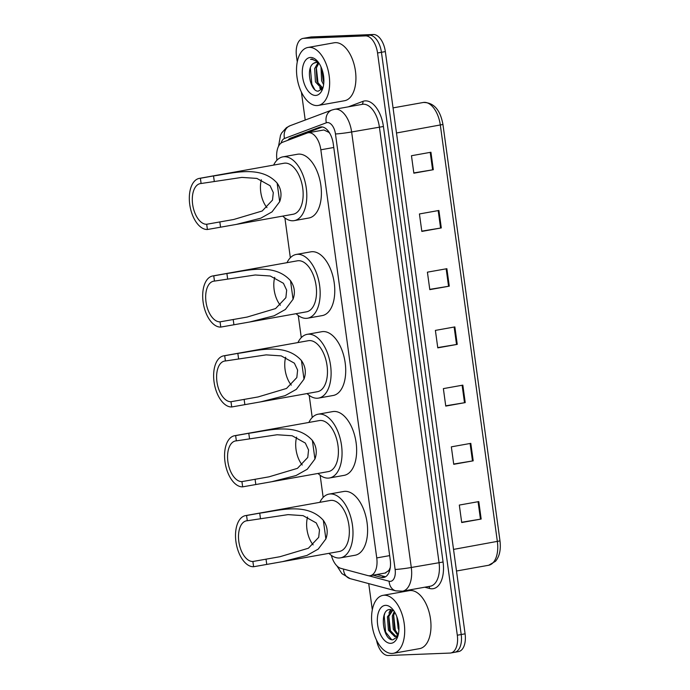 <?xml version="1.0" encoding="UTF-8"?>
<svg xmlns="http://www.w3.org/2000/svg" width="690" height="690" viewBox="0 0 690 690"><rect width="100%" height="100%" fill="white"/><g stroke="black" fill="none" stroke-linecap="round" stroke-linejoin="round"><path stroke-width="1.03" d="M331.355 555.355A17.664 9.6 -100.1 0 0 340.912 568.37L367.779 575.572A17.664 9.6 -100.1 0 0 369.495 575.77A17.664 9.6 -100.1 0 0 370.211 575.693A17.664 9.6 -100.1 0 0 376.749 557.925L320.841 149.799A17.664 9.6 -100.1 0 0 308.085 132.782A17.664 9.6 -100.1 0 0 307.162 133.041L282.546 142.269A17.664 9.6 -100.1 0 0 276.923 159.787L276.975 160.166M329.898 133.567L328.889 132.368L323.869 129.962L308.085 132.782M385.218 572.959L388.901 570.44L390.376 567.352M284.892 217.928L290.343 257.75M298.261 315.511L301.288 337.626M309.198 395.387L312.234 417.51M320.143 475.272L323.17 497.395M373.109 575.175L381.26 577.357A17.664 9.6 -100.1 0 0 382.967 577.556A17.664 9.6 -100.1 0 0 383.683 577.478A17.664 9.6 -100.1 0 0 390.23 559.711L333.287 144.003A17.664 9.6 -100.1 0 0 320.522 126.995A17.664 9.6 -100.1 0 0 319.599 127.245L290.68 138.086A17.664 9.6 -100.1 0 0 287.808 140.294M297.261 61.91L296.476 56.175A17.664 9.6 79.9 0 1 303.014 38.407A17.664 9.6 79.9 0 1 303.729 38.33L365.51 35.889A17.664 9.6 79.9 0 1 377.551 52.983L457.306 635.214A17.664 9.6 79.9 0 1 450.768 652.99A17.664 9.6 79.9 0 1 450.053 653.068L388.272 655.5A17.664 9.6 79.9 0 1 376.507 640.096M372.307 609.796L368.727 583.611M305.221 120.043L301.392 92.081M303.014 38.407L306.912 37.709A17.664 9.6 79.9 0 1 307.628 37.631L369.4 35.199A17.664 9.6 79.9 0 1 381.441 52.285L461.205 634.524A17.664 9.6 79.9 0 1 454.658 652.292A17.664 9.6 79.9 0 1 453.942 652.369M292.853 138.405A17.664 9.6 79.9 0 1 294.57 137.388L322.342 126.977M385.563 576.762A17.664 9.6 79.9 0 1 385.149 576.668L376.999 574.477M454.658 652.292L458.557 651.593A17.664 9.6 79.9 0 0 465.095 633.825L385.339 51.586A17.664 9.6 79.9 0 0 373.29 34.5L311.518 36.932A17.664 9.6 79.9 0 0 310.802 37.01L306.912 37.709A17.664 9.6 79.9 0 1 307.628 37.631L369.4 35.199A17.664 9.6 79.9 0 1 381.441 52.285L461.205 634.524A17.664 9.6 79.9 0 1 454.658 652.292L450.768 652.99M430.931 152.24L411.464 155.724L413.853 173.19L433.32 169.714L430.931 152.24M413.819 172.923L433.32 169.714M438.9 210.467L419.434 213.952L421.832 231.417L441.298 227.933L438.9 210.467M421.788 231.141L441.298 227.933M446.879 268.695L427.412 272.171L429.801 289.636L449.276 286.16L446.879 268.695M429.767 289.369L449.276 286.16M478.782 501.587L459.316 505.071L461.705 522.537L481.172 519.053L478.782 501.587M461.67 522.261L481.172 519.053M470.804 443.359L451.338 446.844L453.735 464.31L473.202 460.834L470.804 443.359M453.692 464.042L473.202 460.834M462.835 385.141L443.368 388.617L445.757 406.091L465.224 402.606L462.835 385.141M445.723 405.815L465.224 402.606M454.857 326.913L435.39 330.398L437.779 347.863L457.246 344.379L454.857 326.913M437.745 347.588L457.246 344.379M384.149 595.229A29.446 15.991 79.9 0 1 404.064 622.613A29.446 15.991 79.9 0 1 393.317 653.318A29.446 15.991 79.9 0 1 392.127 653.447A29.446 15.991 79.9 0 1 372.212 626.063A29.446 15.991 79.9 0 1 382.95 595.358A29.446 15.991 79.9 0 1 384.149 595.229M382.95 595.358L409.23 590.657A29.446 15.991 79.9 0 1 410.429 590.528A29.446 15.991 79.9 0 1 430.344 617.912A29.446 15.991 79.9 0 1 419.598 648.626L393.317 653.318M390.738 643.322A19.199 10.428 79.9 0 1 377.646 624.752A19.199 10.428 79.9 0 1 385.538 605.354A19.199 10.428 79.9 0 1 392.196 608.735A19.199 10.428 79.9 0 1 397.354 637.56A19.199 10.428 79.9 0 1 390.738 643.322M393.869 610.84L390.298 609.52C378.767 608.77 382.838 640.769 392.869 639.811L397.578 636.749M392.843 610.21L388.643 616.627L389.634 629.936L395.948 636.413M392.532 610.055L387.426 616.843L388.418 630.151L394.809 636.629A13.308 7.228 79.9 0 0 395.344 636.568A13.308 7.228 79.9 0 0 398.285 634.61L394.499 629.064L393.507 615.756L394.809 612.332M394.292 611.478L392.291 615.972L393.283 629.28L397.733 635.257M397.828 619.879L398.906 626.891M396.845 616.731L398.147 628.409L398.906 630.091M398.087 635.395L394.809 636.629M390.644 609.537L388.927 613.074M398.466 622.898L398.596 623.708M393.654 615.195L395.336 630.324L396.517 632.79M391.135 609.606L390.057 611.616M388.789 616.067L390.471 631.186L391.653 633.661M384.744 613.608L384.183 615.601L385.606 632.057L391.541 639.57M313.165 544.884A20.614 11.195 79.9 0 1 307.559 516.991M253.601 566.74L252.885 561.496A20.614 11.195 79.9 0 1 238.938 542.323A20.614 11.195 79.9 0 1 246.459 520.829A20.614 11.195 79.9 0 1 247.296 520.743L246.58 515.499L259.725 513.153C277.561 510.928 306.619 501.561 323.334 520.338C327.396 526.142 328.242 532.335 325.878 538.925L318.228 549.093L306.972 555.433L282.503 561.643L253.601 566.74A25.91 14.076 79.9 0 1 236.075 542.633A25.91 14.076 79.9 0 1 245.528 515.611A25.91 14.076 79.9 0 1 246.58 515.499M252.885 561.496L279.993 556.709L308.413 548.222L318.702 537.329L319.496 529.825L316.27 522.942L303.091 515.646L288.066 514.628L247.296 520.743M282.503 561.643L339.333 551.482A25.91 14.076 -100.1 0 0 348.786 524.452A25.91 14.076 -100.1 0 0 331.26 500.354A25.91 14.076 -100.1 0 0 330.208 500.474L245.528 515.611M319.824 502.329A32.387 17.595 79.9 0 1 329.07 494.092A32.387 17.595 79.9 0 1 330.389 493.954A32.387 17.595 79.9 0 1 352.288 524.072A32.387 17.595 79.9 0 1 340.472 557.856A32.387 17.595 79.9 0 1 339.161 557.994A32.387 17.595 79.9 0 1 328.94 553.337M329.07 494.092L343.672 491.487A32.387 17.595 79.9 0 1 344.983 491.34A32.387 17.595 79.9 0 1 366.89 521.468A32.387 17.595 79.9 0 1 355.074 555.243L340.472 557.856M302.229 465A20.614 11.195 79.9 0 1 296.622 437.106M242.656 486.855L241.94 481.611A20.614 11.195 79.9 0 1 228.002 462.447A20.614 11.195 79.9 0 1 235.523 440.945A20.614 11.195 79.9 0 1 236.36 440.858L235.635 435.614L248.78 433.268C266.616 431.043 295.682 421.685 312.389 440.462C316.451 446.257 317.305 452.45 314.933 459.04L307.283 469.217L296.027 475.548L271.558 481.758L242.656 486.855A25.91 14.076 79.9 0 1 225.13 462.757A25.91 14.076 79.9 0 1 234.583 435.726A25.91 14.076 79.9 0 1 235.635 435.614M241.94 481.611L269.048 476.825L297.468 468.338L307.757 457.444L308.551 449.94L305.325 443.058L292.155 435.761L277.121 434.752L236.36 440.858M271.558 481.758L328.388 471.598A25.91 14.076 -100.1 0 0 337.841 444.576A25.91 14.076 -100.1 0 0 320.324 420.469A25.91 14.076 -100.1 0 0 319.272 420.589L234.583 435.726M308.879 422.444A32.387 17.595 79.9 0 1 318.133 414.207A32.387 17.595 79.9 0 1 319.444 414.069A32.387 17.595 79.9 0 1 341.352 444.196A32.387 17.595 79.9 0 1 329.535 477.972A32.387 17.595 79.9 0 1 328.216 478.118A32.387 17.595 79.9 0 1 318.004 473.452M318.133 414.207L332.727 411.602A32.387 17.595 79.9 0 1 334.046 411.456A32.387 17.595 79.9 0 1 355.945 441.583A32.387 17.595 79.9 0 1 344.129 475.358L329.535 477.972M291.284 385.115A20.614 11.195 79.9 0 1 285.677 357.222M231.711 406.971L230.995 401.727A20.614 11.195 79.9 0 1 217.057 382.562A20.614 11.195 79.9 0 1 224.578 361.068A20.614 11.195 79.9 0 1 225.414 360.974L224.698 355.73L237.843 353.384C255.671 351.167 284.737 341.8 301.452 360.577C305.506 366.373 306.36 372.565 303.997 379.155L296.346 389.332L285.082 395.663L260.613 401.873L231.711 406.971A25.91 14.076 79.9 0 1 214.193 382.872A25.91 14.076 79.9 0 1 223.646 355.85A25.91 14.076 79.9 0 1 224.698 355.73M230.995 401.727L258.112 396.94L286.522 388.453L296.821 377.568L297.614 370.056L294.389 363.182L281.21 355.885L266.176 354.867L225.414 360.974M260.613 401.873L317.452 391.713A25.91 14.076 -100.1 0 0 326.905 364.691A25.91 14.076 -100.1 0 0 309.379 340.593A25.91 14.076 -100.1 0 0 308.327 340.705L223.646 355.85M297.933 342.559A32.387 17.595 79.9 0 1 307.188 334.331A32.387 17.595 79.9 0 1 308.499 334.184A32.387 17.595 79.9 0 1 330.406 364.311A32.387 17.595 79.9 0 1 318.59 398.087A32.387 17.595 79.9 0 1 317.271 398.234A32.387 17.595 79.9 0 1 307.059 393.567M307.188 334.331L321.79 331.718A32.387 17.595 79.9 0 1 323.101 331.571A32.387 17.595 79.9 0 1 345.009 361.698A32.387 17.595 79.9 0 1 333.192 395.482L318.59 398.087M280.338 305.23A20.614 11.195 79.9 0 1 274.732 277.346M220.774 327.086L220.05 321.851A20.614 11.195 79.9 0 1 206.112 302.677A20.614 11.195 79.9 0 1 213.633 281.184A20.614 11.195 79.9 0 1 214.469 281.089L213.753 275.853L226.898 273.499C244.734 271.282 273.792 261.915 290.507 280.692C294.57 286.488 295.415 292.681 293.052 299.27L285.401 309.448L274.146 315.779L249.677 321.997L220.774 327.086A25.91 14.076 79.9 0 1 203.248 302.988A25.91 14.076 79.9 0 1 212.701 275.966A25.91 14.076 79.9 0 1 213.753 275.853M220.05 321.851L247.167 317.055L275.586 308.568L285.876 297.683L286.669 290.171L283.443 283.297L270.264 276L255.24 274.982L214.469 281.089M249.677 321.997L306.507 311.828A25.91 14.076 -100.1 0 0 315.96 284.806A25.91 14.076 -100.1 0 0 298.434 260.708A25.91 14.076 -100.1 0 0 297.381 260.82L212.701 275.966M286.997 262.683A32.387 17.595 79.9 0 1 296.243 254.446A32.387 17.595 79.9 0 1 297.562 254.299A32.387 17.595 79.9 0 1 319.461 284.427A32.387 17.595 79.9 0 1 307.645 318.202A32.387 17.595 79.9 0 1 306.334 318.349A32.387 17.595 79.9 0 1 296.113 313.691M296.243 254.446L310.845 251.833A32.387 17.595 79.9 0 1 312.156 251.695A32.387 17.595 79.9 0 1 334.064 281.813A32.387 17.595 79.9 0 1 322.247 315.597L307.645 318.202M266.97 207.647A20.614 11.195 79.9 0 1 261.363 179.762M207.405 229.503L206.69 224.267A20.614 11.195 79.9 0 1 192.743 205.094A20.614 11.195 79.9 0 1 200.264 183.6A20.614 11.195 79.9 0 1 201.101 183.506L200.385 178.27L213.529 175.916C231.366 173.699 260.423 164.332 277.139 183.109C281.201 188.905 282.046 195.097 279.683 201.687L272.032 211.864L260.777 218.195L236.308 224.414L207.405 229.503A25.91 14.076 79.9 0 1 189.879 205.404A25.91 14.076 79.9 0 1 199.332 178.382A25.91 14.076 79.9 0 1 200.385 178.27M206.69 224.267L233.798 219.472L262.217 210.985L272.507 200.1L273.3 192.588L270.075 185.714L256.896 178.417L241.871 177.399L201.101 183.506M236.308 224.414L293.138 214.245A25.91 14.076 -100.1 0 0 302.591 187.223A25.91 14.076 -100.1 0 0 285.065 163.125A25.91 14.076 -100.1 0 0 284.013 163.237L199.332 178.382M273.628 165.1A32.387 17.595 79.9 0 1 282.874 156.863A32.387 17.595 79.9 0 1 284.194 156.716A32.387 17.595 79.9 0 1 306.093 186.843A32.387 17.595 79.9 0 1 294.276 220.619A32.387 17.595 79.9 0 1 292.965 220.766A32.387 17.595 79.9 0 1 282.745 216.108M282.874 156.863L297.476 154.25A32.387 17.595 79.9 0 1 298.796 154.112A32.387 17.595 79.9 0 1 320.695 184.23A32.387 17.595 79.9 0 1 308.879 218.014L294.276 220.619M309.094 47.343A29.446 15.991 79.9 0 1 329.009 74.727A29.446 15.991 79.9 0 1 318.271 105.432A29.446 15.991 79.9 0 1 317.072 105.561A29.446 15.991 79.9 0 1 297.157 78.177A29.446 15.991 79.9 0 1 307.904 47.472A29.446 15.991 79.9 0 1 309.094 47.343M307.904 47.472L334.184 42.771A29.446 15.991 79.9 0 1 335.375 42.642A29.446 15.991 79.9 0 1 355.29 70.026A29.446 15.991 79.9 0 1 344.552 100.731L318.271 105.432M318.815 63.161L316.21 68.275L316.977 81.618L322.825 88.13M318.004 62.764L314.657 68.552L315.434 81.894L321.6 88.415L322.808 88.234M321.971 69.328L323.162 80.514L323.852 82.136M320.997 66.878L321.618 80.79L323.619 84.629M316.451 62.367L313.967 63.169A13.308 7.228 79.9 0 1 315.606 62.48A13.308 7.228 79.9 0 1 316.149 62.419A13.308 7.228 79.9 0 1 319.047 63.299M313.967 63.169C305.256 67.197 310.362 91.882 318.28 91.175L322.842 88.182M315.684 95.436A19.199 10.428 79.9 0 1 302.591 76.866A19.199 10.428 79.9 0 1 310.483 57.468A19.199 10.428 79.9 0 1 317.15 60.849A19.199 10.428 79.9 0 1 322.299 89.674A19.199 10.428 79.9 0 1 315.684 95.436M318.073 61.858L311.552 59.09M312.251 59.012L310.552 59.375L312.734 59.435L318.332 62.273M319.643 87.846L321.471 89.959M322.213 70.061L323.886 81.213M316.356 67.715L318.038 83.214L319.228 85.776M320.885 88.346L321.911 89.51M310.328 67.956L311.863 84.318L314.666 89.398M311.604 59.081L310.552 59.375M328.845 131.876A17.664 14.757 69.4 0 0 328.889 132.368M388.901 570.44A17.664 14.369 105 0 0 389.212 571.881M389.669 555.614L376.749 557.925M333.762 147.488L320.841 149.799M368.598 575.736L389.143 581.239A11.773 6.4 -100.1 0 0 390.281 581.368A11.773 6.4 -100.1 0 0 395.129 569.474L335.469 133.964A11.773 6.4 -100.1 0 0 327.44 122.57A11.773 6.4 -100.1 0 0 326.344 122.786L284.504 138.474A11.773 6.4 -100.1 0 0 281.097 143.072M335.469 133.964A11.773 0.742 172.2 0 0 351.633 131.963L411.292 567.482A23.555 12.791 79.9 0 1 402.572 591.175L430.31 586.215A23.555 12.791 -100.1 0 0 439.03 562.523L379.379 127.003A23.555 12.791 -100.1 0 0 363.32 104.225A23.555 12.791 -100.1 0 0 362.362 104.328L334.615 109.287A23.555 12.791 79.9 0 1 335.573 109.184A23.555 12.791 79.9 0 1 351.633 131.963L383.416 126.503L443.075 562.022L411.292 567.482A11.773 0.742 172.2 0 1 395.129 569.474M334.615 109.287L331.942 110.021A11.773 9.841 69.4 0 0 326.344 122.786M443.075 562.022A26.496 14.395 79.9 0 1 432.19 588.794A26.496 14.395 79.9 0 1 429.62 588.492L424.79 587.199M348.321 106.838L362.888 101.37A26.496 14.395 79.9 0 1 383.416 126.503M457.306 635.214L465.095 633.825M377.551 52.983L385.339 51.586M365.51 35.889L373.29 34.5M303.729 38.33L311.518 36.932M362.888 101.37A2.941 2.458 -110.6 0 1 361.784 104.431M428.723 586.491A2.941 2.398 -75 0 1 429.62 588.492M331.942 110.021L290.102 125.709A11.773 9.841 69.4 0 0 284.504 138.474M343.473 569.06A11.773 9.582 105 0 0 350.158 578.634L395.827 590.873A11.773 9.582 105 0 1 389.143 581.239M385.149 576.668L381.26 577.357M294.57 137.388L290.68 138.086M321.48 126.908L319.599 127.245M453.528 549.404L499.991 540.9C501.018 549.654 499.517 556.451 495.498 561.289L488.649 565.265A23.555 12.791 -100.1 0 0 497.369 541.564L440.332 125.149A23.555 12.791 -100.1 0 0 423.315 102.474C433.7 102.405 440.246 109.736 442.945 124.476L396.491 132.989M454.141 327.043L456.53 344.508M462.119 385.27L464.508 402.727M470.088 443.489L472.486 460.955M478.067 501.716L480.464 519.173M446.163 268.815L448.56 286.281M438.193 210.597L440.582 228.054M430.215 152.369L432.604 169.835M325.878 538.925L323.334 520.338M260.44 518.388L259.725 513.153M266.745 564.386L266.029 559.141M314.933 459.04L312.389 440.462M249.504 438.504L248.78 433.268M255.8 484.501L255.084 479.265M303.997 379.155L301.452 360.577M238.559 358.619L237.843 353.384M244.855 404.616L244.139 399.381M293.052 299.27L290.507 280.692M227.614 278.743L226.898 273.499M233.919 324.74L233.203 319.496M279.683 201.687L277.139 183.109M214.245 181.16L213.529 175.916M220.55 227.157L219.834 221.913M385.839 572.898L370.211 575.693M395.827 590.873L402.572 591.175M290.102 125.709L286.436 127.676L281.684 132.946L280.511 135.257L278.527 146.306M336.918 565.904L341.886 573.606L350.158 578.634M442.945 124.476L499.991 540.9M423.315 102.474L393.05 107.882M488.649 565.265L456.487 571.01"/></g></svg>
